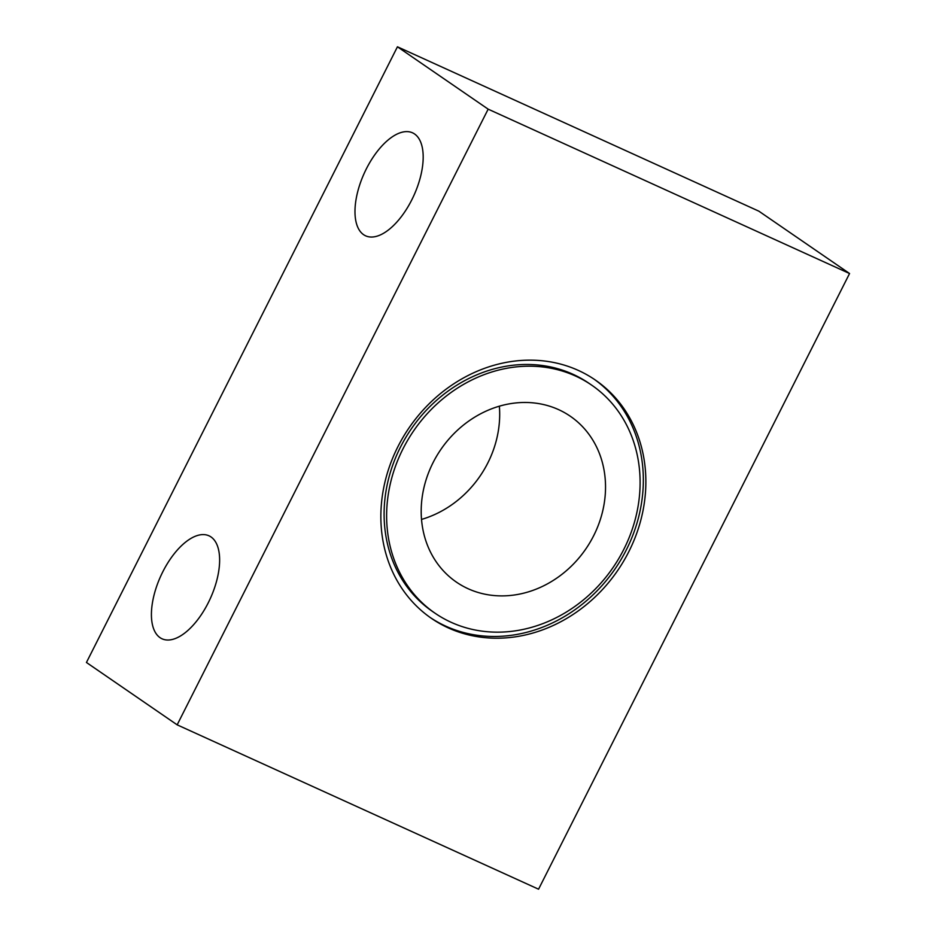 <?xml version="1.0" encoding="UTF-8"?>
<svg xmlns="http://www.w3.org/2000/svg" width="936" height="936" viewBox="0 0 936 936"><rect width="100%" height="100%" fill="white"/><g stroke="black" fill="none" stroke-linecap="round" stroke-linejoin="round"><path stroke-width="1.4" d="M591.727 385.176L589.2 383.444A138.341 120.873 124.5 0 0 411.232 428.98A138.341 120.873 124.5 0 0 432.479 611.454L435.006 613.185A138.341 120.873 124.5 0 0 451.164 622.311A138.341 120.873 124.5 0 0 618.696 558.698A138.341 120.873 124.5 0 0 591.727 385.176A138.341 120.873 124.5 0 0 413.747 430.712A138.341 120.873 124.5 0 0 435.006 613.185M430.186 617.491A144.624 126.372 124.5 0 0 445.817 626.184A144.624 126.372 124.5 0 0 620.51 560.43A144.624 126.372 124.5 0 0 594.021 379.138M448.332 627.916A144.624 126.372 -55.5 0 1 431.438 618.368A144.624 126.372 -55.5 0 1 409.219 427.6A144.624 126.372 -55.5 0 1 595.284 379.993A144.624 126.372 -55.5 0 1 623.481 561.413A144.624 126.372 -55.5 0 1 448.332 627.916M488.159 109.161L177.161 724.838L538.563 889.2L849.56 273.523L488.159 109.161L397.437 46.8L86.44 662.477L177.161 724.838M421.528 519.421A100.608 87.914 124.5 0 0 499.356 406.189M433.052 462.653A100.608 87.914 124.5 0 0 456.37 582.087A100.608 87.914 124.5 0 0 585.807 548.976A100.608 87.914 124.5 0 0 570.352 416.274A100.608 87.914 124.5 0 0 433.052 462.653M160.079 637.685A56.593 27.202 114.5 0 1 161.776 573.873A56.593 27.202 114.5 0 1 208.95 535.79A56.593 27.202 114.5 0 1 210.284 598.572A56.593 27.202 114.5 0 1 162.092 638.82A56.593 27.202 114.5 0 1 160.079 637.685M414.531 133.953A56.593 27.202 114.5 0 1 412.823 197.765A56.593 27.202 114.5 0 1 365.648 235.837A56.593 27.202 114.5 0 1 364.326 173.066A56.593 27.202 114.5 0 1 412.507 132.807A56.593 27.202 114.5 0 1 414.531 133.953M849.56 273.523L758.839 211.162L397.437 46.8"/></g></svg>
